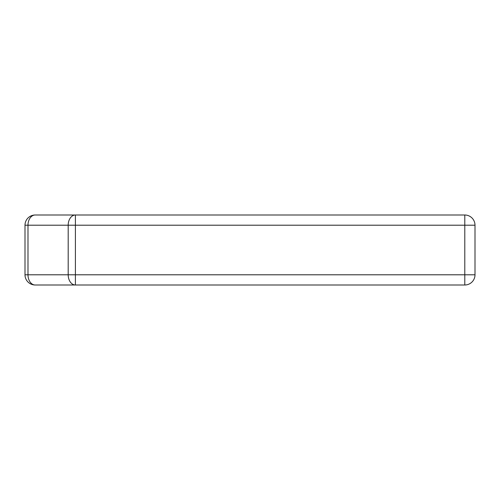 <?xml version="1.0" encoding="UTF-8"?>
<svg xmlns="http://www.w3.org/2000/svg" width="500" height="500" viewBox="0 0 500 500"><rect width="100%" height="100%" fill="white"/><g stroke="black" fill="none" stroke-linecap="round" stroke-linejoin="round"><path stroke-width="0.75" d="M464.794 215L464.794 225.206L75.406 225.206L75.406 215L464.794 215A10.206 10.206 0 0 1 475 225.206L475 274.794A10.206 10.206 0 0 1 464.794 285L75.406 285A10.206 7.212 -90 0 1 68.188 274.794L27.988 274.794L27.988 225.206A10.206 7.212 90 0 1 35.206 215L75.406 215L35.206 215A10.206 10.206 0 0 0 25 225.206L25 274.794A10.206 10.206 0 0 0 35.206 285L75.406 285L35.206 285A10.206 7.212 -90 0 1 27.988 274.794L25 274.794M75.406 215A10.206 7.212 90 0 0 68.188 225.206L25 225.206M464.794 285L464.794 274.794L75.406 274.794L75.406 225.206L68.188 225.206L68.188 274.794L75.406 274.794L75.406 285M475 225.206L464.794 225.206L464.794 274.794L475 274.794"/></g></svg>
